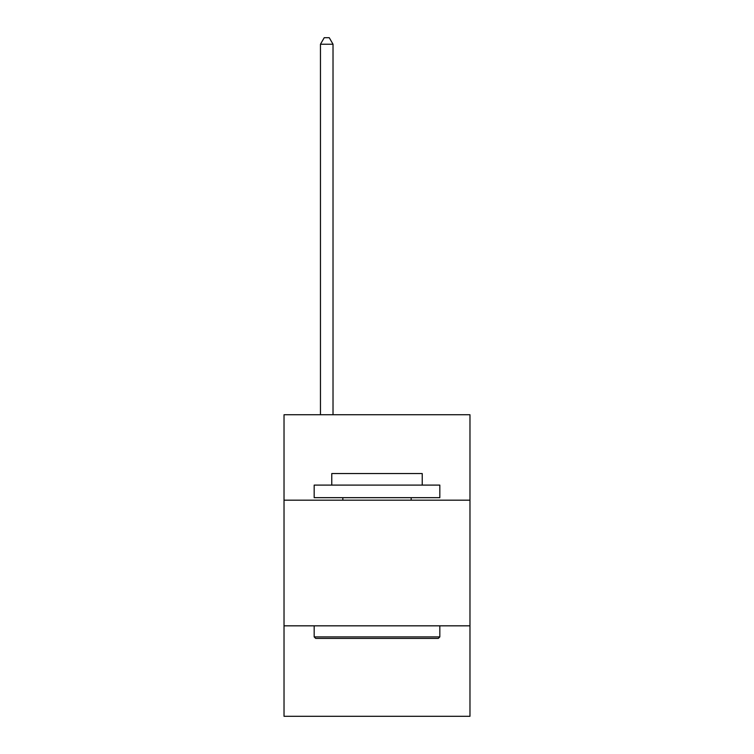 <?xml version="1.0" encoding="UTF-8"?>
<svg xmlns="http://www.w3.org/2000/svg" width="754" height="754" viewBox="0 0 754 754"><rect width="100%" height="100%" fill="white"/><g stroke="black" fill="none" stroke-linecap="round" stroke-linejoin="round"><path stroke-width="1.13" d="M469.978 500.185L469.978 414.747L284.022 414.747L284.022 500.185L469.978 500.185L469.978 716.3L284.022 716.3L284.022 500.185M469.978 625.829L284.022 625.829M315.681 638.402L314.173 636.894L439.827 636.894L438.319 638.402L315.681 638.402M439.827 485.105L439.827 497.668L314.173 497.668L314.173 485.105L439.827 485.105M331.769 485.105L331.769 473.55L422.231 473.55L422.231 485.105M439.827 625.829L439.827 636.894M314.173 625.829L314.173 636.894M411.175 497.668L411.175 500.185M342.825 497.668L342.825 500.185M333.023 414.747L333.023 44.232L320.459 44.232L320.459 414.747M320.459 44.232L324.229 37.7L329.253 37.7L333.023 44.232"/></g></svg>
